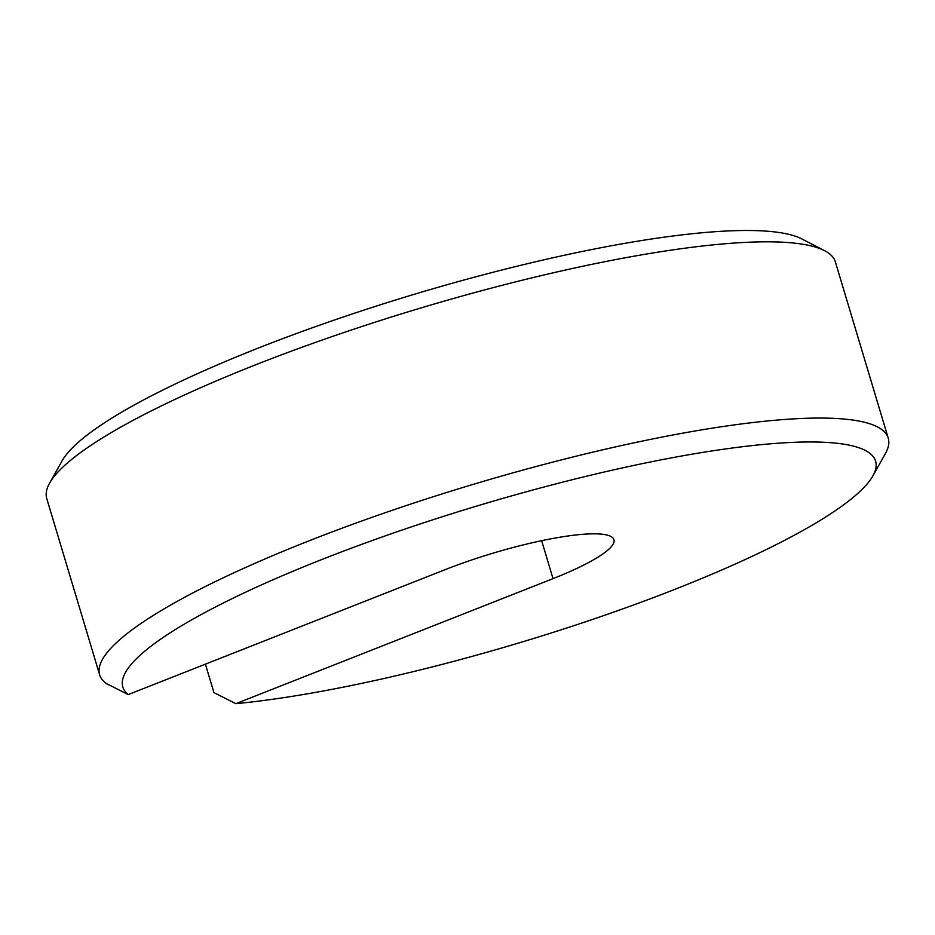<?xml version="1.0" encoding="UTF-8"?>
<svg xmlns="http://www.w3.org/2000/svg" width="935" height="935" viewBox="0 0 935 935"><rect width="100%" height="100%" fill="white"/><g stroke="black" fill="none" stroke-linecap="round" stroke-linejoin="round"><path stroke-width="1.4" d="M235.83 703.669A392.969 71.609 163.3 0 0 622.324 609.047A392.969 71.609 163.3 0 0 872.904 475.833L885.41 453.533A411.68 75.022 163.3 0 0 888.25 438.164A411.68 75.022 163.3 0 0 842.844 418.938A411.68 75.022 163.3 0 0 388.212 511.69A411.68 75.022 163.3 0 0 99.624 674.766A411.68 75.022 163.3 0 0 106.309 683.508L128.212 694.588L445.411 569.555A119.762 21.821 -16.7 0 1 613.933 539.682A119.762 21.821 -16.7 0 1 553.029 578.636L235.83 703.669L213.928 692.59L205.396 664.154M872.904 475.833A392.969 71.609 163.3 0 0 832.267 442.816A392.969 71.609 163.3 0 0 376.139 539.121A392.969 71.609 163.3 0 0 128.212 694.588M888.25 438.164L835.376 261.94A411.68 75.022 163.3 0 0 824.553 250.662A411.68 75.022 163.3 0 0 789.97 242.703A411.68 75.022 163.3 0 0 371.207 323.463A411.68 75.022 163.3 0 0 49.59 483.173A411.68 75.022 163.3 0 0 46.75 498.53L99.624 674.766M824.553 250.662L801.833 238.939A392.969 71.609 163.3 0 0 768.827 231.331A392.969 71.609 163.3 0 0 369.091 308.421A392.969 71.609 163.3 0 0 62.096 460.861L49.59 483.173M553.029 578.636L541.645 540.675"/></g></svg>

